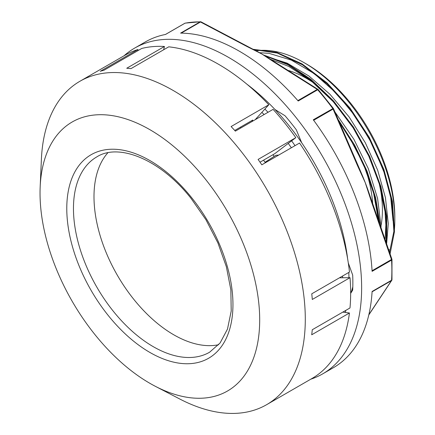 <?xml version="1.0" encoding="UTF-8"?>
<svg xmlns="http://www.w3.org/2000/svg" width="435" height="435" viewBox="0 0 435 435"><rect width="100%" height="100%" fill="white"/><g stroke="black" fill="none" stroke-linecap="round" stroke-linejoin="round"><path stroke-width="0.65" d="M268.014 112.29A170.177 98.25 -120 0 0 264.893 109.071M342.66 277.769A170.177 98.25 -120 0 0 342.584 276.018M295.022 145.649A170.177 98.25 -120 0 0 291.629 140.837M246.901 84.189A170.177 98.25 60 0 1 276.611 111.251A170.177 98.25 60 0 1 347.598 258.602M348.788 272.435A170.177 98.25 60 0 1 348.962 277.693M345.803 310.383A170.177 98.25 60 0 1 345.308 312.444M204.901 178.513A155.317 89.675 60 0 1 256.606 347.956A155.317 89.675 60 0 1 155.328 386.302A155.317 89.675 60 0 1 40.172 186.843A155.317 89.675 60 0 1 204.901 178.513M218.658 344.721A112.774 65.109 60 0 1 117.352 275.257A112.774 65.109 60 0 1 107.847 152.794M252.246 121.392A1.686 0.533 -43.5 0 1 252.327 121.05L252.784 120.038L234.748 130.451M40.172 186.843L41.396 159.253A186.718 107.804 60 0 1 79.904 81.274A186.718 107.804 60 0 1 239.424 149.243A186.718 107.804 60 0 1 266.622 404.686A186.718 107.804 60 0 1 179.834 399.042L155.328 386.302M339.479 277.813L350.017 277.677A186.718 107.804 60 0 1 349.985 307.969L312.265 329.746A186.718 107.804 -120 0 1 311.716 334.776L349.435 312.999A186.718 107.804 60 0 1 311.987 378.493L266.622 404.686M79.904 81.274L125.264 55.082A186.718 107.804 60 0 1 137.971 49.519L100.251 71.296A186.718 107.804 -120 0 1 103.981 70.247L141.701 48.464A186.718 107.804 60 0 1 164.446 46.48L126.726 68.257A186.718 107.804 -120 0 1 131.011 68.61L168.736 46.828A186.718 107.804 60 0 1 268.83 104.764L231.105 126.547A186.718 107.804 -120 0 1 235.373 131.136L273.093 109.359A186.718 107.804 60 0 1 284.789 123.051A186.718 107.804 60 0 1 295.811 137.656L258.085 159.438A186.718 107.804 -120 0 1 261.821 164.816L299.546 143.039A186.718 107.804 60 0 1 349.479 272.038L311.759 293.815A186.718 107.804 -120 0 1 312.297 299.459L350.017 277.677M295.811 137.656L274.735 153.702L260.021 162.195M164.446 46.48L163.652 49.764M342.807 312.112L349.435 312.999M268.83 104.764L255.144 119.723M137.971 49.519L137.819 50.71M394.828 219.822L394.828 217.065A124.932 72.128 -120 0 0 306.49 64.054L304.103 62.678A128.309 74.081 60 0 1 394.828 219.822A128.309 74.081 60 0 1 394.273 231.067M256.084 50.83A128.309 74.081 60 0 1 304.103 62.678M388.966 250.212A124.932 72.128 -120 0 0 389.222 249.581M386.671 243.295L388.265 223.612L385.432 197.61L377.651 170.139L365.313 142.745L349.136 116.971L329.969 94.308L308.915 75.994L287.127 63.124L265.812 56.36M270.401 59.291L288.775 66.424L311.558 81.215L333.237 101.681L352.464 126.607L368.108 154.392L379.168 183.342L385.035 211.644L385.872 224.987L385.16 238.804M259.526 52.684L269.086 53.369L291.374 60.122L314.211 73.613L336.212 93.063L356.042 117.194L372.469 144.55L384.529 173.413L390.755 197.778L393.039 220.855M381.087 226.918L377.607 198.55L368.331 168.655L353.856 139.233L335.124 112.225M339.985 123.045L348.761 136.111L363.535 164.283L373.627 193.249L378.14 218.528M360.713 171.673L357.592 164.403M379.75 185.348A107.374 61.993 60 0 1 382.414 209.898A107.374 61.993 60 0 1 381.055 225.602M288.704 70.562A107.374 61.993 60 0 1 313.782 83.009M389.586 252.088L393.882 231.3L391.864 201.818L383.447 170.145L369.136 138.477L349.952 109.038L327.18 83.89L302.401 64.782L277.296 53.07L253.616 49.574M386.209 241.914L386.03 215.336L380.152 186.262L368.978 156.469L353.106 127.781L333.525 101.915L311.378 80.491L287.992 64.75L264.774 55.729M379.01 220.98L374.709 196.674L366.526 171.591L354.846 146.802L340.137 123.393M393.882 231.295L394.453 230.963L394.387 232.078L390.124 253.73M394.458 230.969L392.408 201.285L383.877 169.405L369.386 137.552L349.99 108.005L326.989 82.846L302.01 63.863L276.774 52.401L253.056 49.285M386.606 243.111L386.737 216.244L380.957 186.707L369.668 156.382L353.514 127.189L333.525 100.931L310.911 79.311L287.084 63.64L263.518 54.973M379.82 223.291L375.628 197.724L367.086 171.216L354.639 145.045L338.843 120.484M372.643 203.292A100.621 58.094 -120 0 0 364.786 167.209M263.55 160.156A163.489 94.39 60 0 1 265.051 162.288L266.59 162.065M240.463 127.15L240.936 127.923M265.051 162.288L266.682 161.216M278.704 155.072L275.877 155.311M252.229 121.403L251.865 120.566A171.526 99.033 -120 0 1 252.327 121.05M272.957 154.724A163.489 94.39 60 0 1 274.153 156.421M291.352 147.769A162.918 94.058 -120 0 0 288.258 143.403M264.061 114.574A162.918 94.058 -120 0 0 261.875 112.36M351.725 291.667L351.496 291.45A148.476 85.722 -120 0 0 352.807 286.828M350.653 291.939L351.496 291.45M348.294 262.936L352.589 274.833A1.348 0.778 60 0 1 352.698 275.35A175.648 101.409 60 0 1 352.698 289.879A1.348 0.778 60 0 1 352.589 290.27L350.659 293.391M274.98 109.506L284.833 115.634A1.348 0.778 60 0 1 285.229 115.987A175.648 101.409 60 0 1 296.121 129.538A1.348 0.778 60 0 1 296.409 130.043L301.667 142.707M310.764 379.2A188.072 108.581 -120 0 0 322.688 373.872A188.072 108.581 -120 0 0 361.637 287.78A188.072 108.581 -120 0 0 279.547 98.511A188.072 108.581 -120 0 0 134.616 48.122L145.361 41.923A188.072 108.581 -120 0 1 165.501 34.463L184.978 23.218A1.348 1.082 -101 0 1 185.25 23.115A1.348 1.348 0 0 0 184.837 23.267A1.348 0.778 -120 0 0 184.717 23.37M181.226 33.12L200.492 22A1.348 0.778 -120 0 0 200.073 21.87L180.596 33.114A188.072 108.581 -120 0 1 298.203 101.012L317.68 89.768A1.348 0.353 -41.1 0 1 318.273 89.626A1.348 1.348 0 0 0 318.007 89.387L275.431 62.471A1.348 0.794 120.9 0 0 275.426 62.471A1.348 0.794 120.9 0 0 274.735 62.526L317.256 89.409A1.348 0.832 -56.4 0 1 318.007 89.387A1.348 0.832 -56.4 0 1 318.181 89.588M270.755 59.524A168.823 97.473 -120 0 0 261.843 53.994L274.735 62.526M247.716 46.469L201.1 21.897A1.348 0.723 116.7 0 0 201.1 21.891A1.348 0.723 116.7 0 0 200.492 22L247.058 46.545A1.348 0.767 -60.9 0 1 247.716 46.469A1.348 0.767 -60.9 0 1 247.798 46.534M247.058 46.545L261.843 53.994A168.823 97.473 -120 0 0 254.04 49.78M313.662 120.283L333.069 109.082A1.348 0.337 155.5 0 0 333.471 108.592A1.348 1.348 0 0 0 333.324 108.348L313.292 119.788A188.072 108.581 -120 0 1 372.099 271.348L391.576 260.103A1.348 0.778 -120 0 0 391.451 259.548L391.908 259.211L371.642 200.589L371.202 200.986L391.451 259.548L372.066 270.744M369.853 195.489L371.642 200.589M369.842 195.462A168.823 97.473 -120 0 0 365.226 182.602A168.823 97.473 -120 0 0 360.006 170.08M391.908 259.211A1.348 1.348 0 0 1 391.973 259.57L391.973 279.683A1.348 0.826 -176.6 0 1 391.576 280.227A188.072 108.581 60 0 0 391.864 270.331A188.072 108.581 60 0 0 391.576 260.103A1.348 0.729 -3.2 0 0 391.973 259.554A1.348 0.729 -3.2 0 0 391.87 259.298M297.85 100.615L317.256 89.409A1.348 0.778 -120 0 1 317.68 89.768A188.072 108.581 60 0 1 332.77 108.543A1.348 0.778 -120 0 1 333.069 109.082L357.358 165.311A1.348 0.299 -22.1 0 0 357.787 164.881L333.471 108.592M391.908 279.912A1.348 1.115 -147.3 0 1 391.451 280.635A1.348 0.778 -120 0 0 391.576 280.227L372.099 291.472A188.072 108.581 -120 0 1 333.433 367.673L322.688 373.872M372.077 291.82L391.451 280.635L371.202 311.15A1.348 1.077 34.5 0 0 371.474 310.9A1.348 1.077 34.5 0 0 371.485 310.889L391.756 280.33M134.616 48.122A188.072 108.581 -120 0 0 124.046 55.789M209.594 352.225A112.774 65.109 60 0 1 96.82 287.111A112.774 65.109 60 0 1 96.82 156.888C118.826 142.729 160.602 159.525 191.155 198.529L205.962 219.778L217.902 242.909L226.347 266.688L230.854 289.819L231.208 311.014L227.494 329.061L220.099 342.97L209.594 352.225M191.498 197.501A117.504 67.838 -120 0 0 66.778 208.392A117.504 67.838 -120 0 0 191.313 363.568A117.504 67.838 -120 0 0 191.498 197.501M200.894 21.853A1.348 1.044 90.5 0 0 200.502 21.75A1.348 1.044 90.5 0 0 200.073 21.87A188.072 108.581 60 0 0 184.978 23.218A1.348 0.778 -120 0 0 184.837 23.267L165.425 34.479M357.358 165.311L365.226 182.602L371.202 200.986M371.202 311.15L368.858 314.674M266.34 161.439L275.953 155.257M270.739 59.513L275.426 62.471M201.1 21.891A1.348 1.348 0 0 0 200.502 21.75L185.25 23.115M254.018 49.775L247.711 46.48M360.001 170.058L357.771 164.876M318.273 89.626L333.324 108.348M391.761 280.33A1.348 1.348 0 0 0 391.973 279.661M368.788 314.962L371.419 310.971"/></g></svg>
